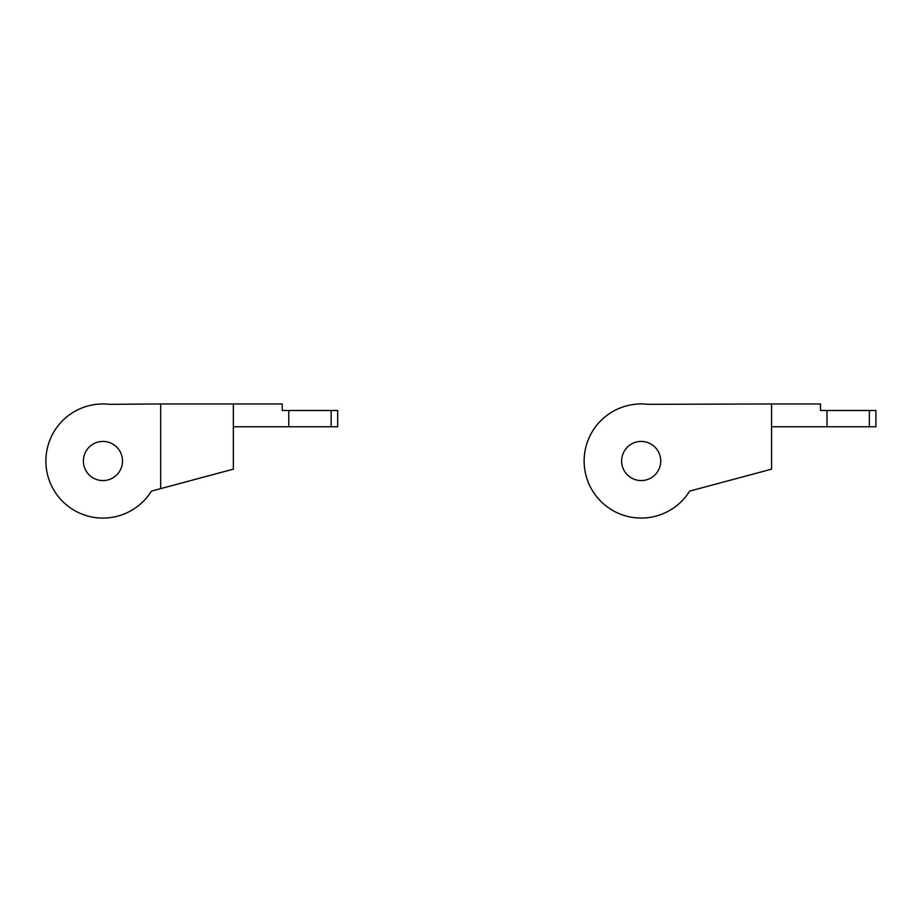 <?xml version="1.0" encoding="UTF-8"?>
<svg xmlns="http://www.w3.org/2000/svg" width="922" height="922" viewBox="0 0 922 922"><rect width="100%" height="100%" fill="white"/><g stroke="black" fill="none" stroke-linecap="round" stroke-linejoin="round"><path stroke-width="1.38" d="M337.671 426.771L337.671 410.474L331.148 410.474L331.148 426.771L337.671 426.771M160.659 488.637L151.415 491.115A57.049 57.049 0 0 1 47.84 446.248A57.049 57.049 0 0 1 109.476 404.332L160.659 403.951L160.659 488.637L233.347 469.16L233.347 403.951L282.247 403.951L282.247 410.474L331.148 410.474M288.77 410.474L288.77 426.771L331.148 426.771M288.77 426.771L233.347 426.771M233.347 403.951L160.659 403.951M102.953 441.442A19.558 19.558 0 0 1 119.895 470.785A19.558 19.558 0 0 1 86.011 470.785A19.558 19.558 0 0 1 102.953 441.442M647.693 404.332A57.049 57.049 0 0 0 584.133 461A57.049 57.049 0 0 1 647.693 404.332L771.576 403.951L771.576 469.16L689.644 491.115A57.049 57.049 0 0 1 584.133 461A57.049 57.049 0 0 0 689.644 491.115L690.555 490.861M660.74 461A19.558 19.558 0 0 1 641.182 480.569A19.558 19.558 0 0 1 621.624 461A19.558 19.558 0 0 1 641.182 441.442A19.558 19.558 0 0 1 660.74 461M826.999 426.771L826.999 410.474L875.9 410.474L875.9 426.771L771.576 426.771M771.576 403.951L820.476 403.951L820.476 410.474L826.999 410.474M869.377 426.771L869.377 410.474"/></g></svg>
